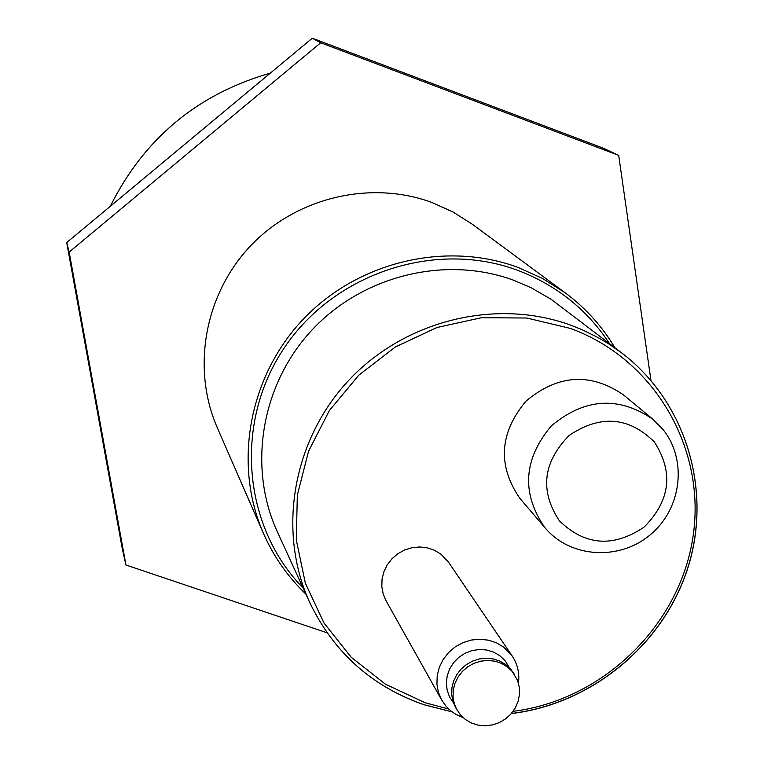 <?xml version="1.0" encoding="UTF-8"?>
<svg xmlns="http://www.w3.org/2000/svg" width="764" height="764" viewBox="0 0 764 764"><rect width="100%" height="100%" fill="white"/><g stroke="black" fill="none" stroke-linecap="round" stroke-linejoin="round"><path stroke-width="1.15" d="M650.966 380.453L618.687 155.369L603.57 148.292L312.304 38.2L66.707 242.57L122.23 548.466L125.945 565.007L327.068 632.802M66.707 242.57L69.161 252.063L125.945 565.007M312.304 38.2L320.708 42.765L69.161 252.063M618.687 155.369L320.708 42.765M472.429 224.31L453.09 212.039L432.137 202.565C370.884 179.855 296.814 197.236 250.735 245.664C204.628 294.083 191.325 368.353 217.301 427.716L263.437 533.415C273.608 556.526 287.761 576.763 305.877 594.106C287.77 576.772 273.617 556.536 263.437 533.415C232.953 463.805 248.863 376.194 303.547 318.884C358.192 261.546 445.813 240.784 517.868 267.352L542.497 278.43L565.198 292.813C585.463 307.892 602.032 326.19 614.905 347.716C602.051 326.199 585.472 307.892 565.198 292.813L472.429 224.31M511.393 713.471C591.794 703.911 663.687 644.405 687.992 567.241C712.306 490.116 686.148 402.389 622.364 353.426L551.092 299.268L531.209 287.78L513.542 280.207C445.708 255.272 363.234 275.26 312.323 329.647C261.364 383.996 247.441 466.699 277.294 531.668L309.792 602.643C333.734 652.38 371.715 686.378 423.705 704.618M652.895 419.245L623.386 394.816C590.381 372.345 557.93 374.446 526.033 401.09C499.417 432.978 497.335 465.371 519.806 498.29L545.315 528.134C570.603 558.102 619.642 560.938 650.517 534.561C681.755 508.633 687.619 459.536 662.741 429.206L652.895 419.245C618.496 395.847 584.632 398.073 551.293 425.92C523.455 459.221 521.239 493.028 544.636 527.322L545.315 528.134M518.45 683.159C519.701 673.294 517.639 664.298 512.272 656.142L448.478 562.132L440.952 554.177L434.535 550.29L427.372 547.855L419.799 546.967L412.14 547.664L404.748 549.937L397.939 553.661L392.037 558.685L387.291 564.777L383.91 571.673L382.057 579.055L381.809 586.599L383.175 593.962L386.087 600.819L441.688 700.015L445.928 706.098L451.276 711.236L456.223 714.56L463.07 717.597M559.401 520.857C585.129 545.754 613.396 547.798 644.214 526.998C670.372 500.477 673.752 472.142 654.356 441.974C628.791 416.695 600.399 414.508 569.18 435.413C542.87 462.306 539.613 490.784 559.401 520.857M512.272 656.142L503.81 647.232L496.581 642.896L488.511 640.184L479.964 639.22L471.321 640.051L462.955 642.639L455.258 646.869L448.573 652.561L443.187 659.447L439.348 667.22L437.228 675.538L436.912 684.028L438.421 692.318L441.688 700.015M509.569 667.937L504.937 660.488L499.742 655.627L493.525 652.064L486.582 649.983L479.276 649.486L471.961 650.603L465.018 653.287L458.772 657.384L453.558 662.703L449.633 668.968L447.188 675.873L446.348 683.073L447.15 690.198L449.547 696.902L453.434 702.842M514.43 674.383L510.839 669.34L505.902 664.67L500.019 661.156L493.458 658.969L486.506 658.215L479.477 658.912L472.696 661.041L466.451 664.508L461.036 669.149L456.681 674.774L453.596 681.106L451.916 687.877L451.705 694.772L452.985 701.486L455.678 707.722L460.329 714.77L465.429 719.526L471.503 723.05L478.264 725.17L485.388 725.8L492.56 724.902L499.436 722.534L505.692 718.79L511.049 713.862L515.251 707.961L518.116 701.371L519.491 694.39L519.319 687.352L517.61 680.571L512.329 671.585L507.382 666.905L501.48 663.381L494.9 661.194L487.938 660.43L480.89 661.137L474.081 663.267L467.826 666.743L462.392 671.403L458.037 677.038L454.943 683.388L453.253 690.169L453.042 697.093L454.322 703.825L457.025 710.071M110.331 206.27C144.138 138.475 197.484 94.087 270.351 73.115C197.475 94.067 144.129 138.465 110.312 206.28M609.51 343.58C586.991 309.41 556.278 284.953 517.381 270.217C435.279 239.657 333.925 273.149 284.065 348.193C233.736 422.96 242.79 526.501 303.05 587.917M423.982 704.714L452.021 711.809M511.297 713.576C591.747 704.093 663.677 644.625 688.02 567.442C712.382 490.316 686.225 402.447 622.364 353.426L608.621 343.819L597.763 337.401L582.636 329.943L570.861 325.216C496.237 297.893 405.197 320.106 348.881 380.176C292.517 440.217 277.017 531.333 309.792 602.643C333.782 652.466 371.82 686.492 423.915 704.733L452.135 711.895M513.083 711.332C602.204 700.311 678.957 626.518 692.767 538.238C707.044 450.053 655.283 359.223 570.374 328.424L526.854 318.025L481.626 317.69L437.008 327.489L395.36 346.971L358.851 375.124L329.408 410.488L308.56 451.19L297.339 495.082L296.289 539.881L305.371 583.276L324.022 623.061L351.23 657.279L385.533 684.257L425.176 702.756L448.716 709.03"/></g></svg>
